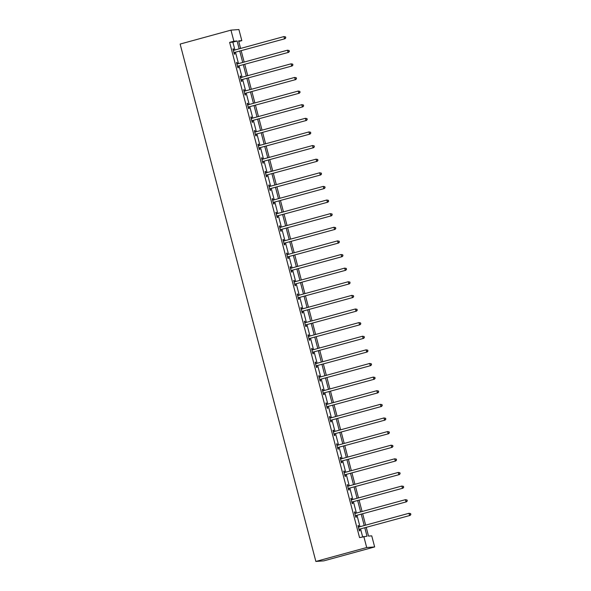 <?xml version="1.0" encoding="UTF-8"?>
<svg xmlns="http://www.w3.org/2000/svg" width="591" height="591" viewBox="0 0 591 591"><rect width="100%" height="100%" fill="white"/><g stroke="black" fill="none" stroke-linecap="round" stroke-linejoin="round"><path stroke-width="0.89" d="M366.25 527.438L368.518 536.089L371.739 535.852L374.65 546.941L323.816 560.866L315.867 561.45L180.129 44.059L230.963 30.134L233.873 41.222L229.633 42.382L359.55 537.596L367.011 536.2L364.817 527.829M230.963 30.134L238.912 29.55L241.822 40.639L238.601 40.875L240.589 48.447M238.757 41.481L241.822 40.639M362.615 536.761L360.576 528.989M359.978 526.707L357.008 515.367M356.41 513.084L353.433 501.744M352.834 499.461L349.857 488.129M349.259 485.846L346.289 474.507M345.691 472.224L342.714 460.884M342.115 458.601L339.138 447.269M338.54 444.986L335.57 433.646M334.971 431.364L331.994 420.024M331.396 417.741L328.419 406.409M327.82 404.126L324.851 392.786M324.252 390.503L321.275 379.163M320.677 376.881L317.699 365.548M317.101 363.266L314.131 351.926M313.533 349.643L310.556 338.303M309.957 336.02L306.98 324.688M306.382 322.405L303.412 311.065M302.806 308.783L299.836 297.443M299.238 295.16L296.261 283.828M295.663 281.538L292.693 270.205M292.087 267.922L289.117 256.583M288.519 254.3L285.542 242.967M284.943 240.677L281.966 229.345M281.368 227.062L278.398 215.722M277.8 213.44L274.822 202.1M274.224 199.817L271.247 188.485M270.648 186.202L267.679 174.862M267.08 172.579L264.103 161.24M263.505 158.957L260.528 147.624M259.929 145.342L256.959 134.002M256.361 131.719L253.384 120.379M252.785 118.097L249.808 106.764M249.21 104.481L246.24 93.142M245.642 90.859L242.665 79.519M242.066 77.236L239.089 65.904M238.491 63.621L235.521 52.281M234.923 49.999L232.861 42.146L229.633 42.382M233.844 50.279L233.475 48.861L232.935 48.905L234.309 54.143L234.849 54.106L234.472 52.688M237.412 63.894L237.043 62.483L236.511 62.528L237.885 67.766L238.417 67.721L238.047 66.31M240.988 77.517L240.618 76.106L240.079 76.143L241.453 81.381L241.992 81.344L241.623 79.933M244.563 91.14L244.194 89.729L243.655 89.766L245.029 95.003L245.568 94.966L245.191 93.548M248.139 104.762L247.762 103.344L247.23 103.388L248.604 108.626L249.136 108.581L248.767 107.17M251.707 118.377L251.338 116.966L250.798 117.003L252.172 122.241L252.712 122.204L252.342 120.793M255.282 132L254.913 130.589L254.374 130.626L255.748 135.864L256.287 135.827L255.918 134.408M258.858 145.622L258.481 144.204L257.949 144.248L259.323 149.486L259.855 149.442L259.486 148.031M262.426 159.238L262.057 157.827L261.517 157.863L262.892 163.101L263.431 163.064L263.061 161.653M266.002 172.86L265.632 171.449L265.093 171.486L266.467 176.724L267.006 176.687L266.637 175.268M269.577 186.483L269.2 185.064L268.669 185.109L270.043 190.346L270.575 190.302L270.205 188.891M273.145 200.098L272.776 198.687L272.237 198.724L273.611 203.961L274.15 203.925L273.781 202.514M276.721 213.72L276.352 212.309L275.812 212.346L277.186 217.584L277.726 217.547L277.356 216.129M280.297 227.343L279.92 225.925L279.388 225.969L280.762 231.207L281.294 231.162L280.924 229.751M283.865 240.958L283.495 239.547L282.956 239.584L284.33 244.822L284.869 244.785L284.5 243.374M287.44 254.581L287.071 253.17L286.532 253.207L287.906 258.444L288.445 258.407L288.076 256.996M291.016 268.203L290.639 266.785L290.107 266.829L291.481 272.067L292.02 272.023L291.644 270.612M294.584 281.818L294.215 280.407L293.675 280.444L295.049 285.689L295.589 285.645L295.219 284.234M298.16 295.441L297.79 294.03L297.251 294.067L298.625 299.305L299.164 299.268L298.795 297.857M301.735 309.063L301.366 307.645L300.826 307.689L302.2 312.927L302.74 312.89L302.363 311.472M305.303 322.679L304.934 321.268L304.395 321.305L305.776 326.55L306.308 326.505L305.939 325.094M308.879 336.301L308.509 334.89L307.97 334.927L309.344 340.165L309.883 340.128L309.514 338.717M312.454 349.924L312.085 348.505L311.546 348.55L312.92 353.787L313.459 353.75L313.082 352.332M316.022 363.539L315.653 362.128L315.121 362.165L316.495 367.41L317.027 367.366L316.658 365.955M319.598 377.161L319.229 375.75L318.689 375.787L320.063 381.025L320.603 380.988L320.233 379.577M323.174 390.784L322.804 389.366L322.265 389.41L323.639 394.648L324.178 394.611L323.802 393.192M326.742 404.399L326.372 402.988L325.84 403.032L327.215 408.27L327.746 408.226L327.377 406.815M330.317 418.022L329.948 416.611L329.409 416.648L330.783 421.885L331.322 421.848L330.953 420.437M333.893 431.644L333.523 430.233L332.984 430.27L334.358 435.508L334.898 435.471L334.528 434.053M337.468 445.267L337.092 443.848L336.56 443.893L337.934 449.13L338.466 449.086L338.096 447.675M341.037 458.882L340.667 457.471L340.128 457.508L341.502 462.746L342.041 462.709L341.672 461.298M344.612 472.505L344.243 471.093L343.703 471.13L345.078 476.368L345.617 476.331L345.247 474.913M348.188 486.127L347.811 484.709L347.279 484.753L348.653 489.991L349.185 489.946L348.816 488.535M351.756 499.742L351.386 498.331L350.847 498.368L352.221 503.606L352.761 503.569L352.391 502.158M355.331 513.365L354.962 511.954L354.423 511.991L355.797 517.228L356.336 517.191L355.967 515.773M358.907 526.987L358.53 525.569L357.998 525.613L359.372 530.851L359.904 530.807L359.535 529.396M363.79 536.436L366.701 547.525L315.867 561.45M366.701 547.525L374.65 546.941M241.187 50.73L244.157 62.07M244.755 64.353L247.732 75.685M248.331 77.968L251.308 89.307M251.906 91.59L254.876 102.93M255.475 105.213L258.452 116.545M259.05 118.828L262.027 130.168M262.626 132.45L265.595 143.79M266.194 146.073L269.171 157.405M269.769 159.688L272.747 171.028M273.345 173.311L276.315 184.651M276.92 186.933L279.89 198.266M280.489 200.548L283.466 211.888M284.064 214.171L287.034 225.511M287.64 227.794L290.609 239.126M291.208 241.409L294.185 252.749M294.783 255.031L297.761 266.371M298.359 268.654L301.329 279.986M301.927 282.269L304.904 293.609M305.503 295.892L308.48 307.231M309.078 309.514L312.048 320.847M312.646 323.129L315.624 334.469M316.222 336.752L319.199 348.092M319.797 350.374L322.767 361.707M323.366 363.997L326.343 375.329M326.941 377.612L329.918 388.952M330.517 391.235L333.487 402.574M334.085 404.857L337.062 416.19M337.66 418.472L340.638 429.812M341.236 432.095L344.206 443.435M344.804 445.717L347.781 457.05M348.38 459.333L351.357 470.672M351.955 472.955L354.925 484.295M355.523 486.578L358.501 497.91M359.099 500.193L362.076 511.533M362.675 513.815L365.644 525.155M239.156 48.839L237.094 40.986L233.873 41.222M364.219 525.547L361.241 514.207M360.643 511.924L357.666 500.584M357.067 498.302L354.098 486.969M353.499 484.686L350.522 473.347M349.924 471.064L346.947 459.724M346.348 457.441L343.378 446.109M342.78 443.826L339.803 432.486M339.204 430.204L336.227 418.864M335.629 416.581L332.659 405.249M332.061 402.966L329.084 391.626M328.485 389.343L325.508 378.004M324.91 375.721L321.94 364.388M321.341 362.106L318.364 350.766M317.766 348.483L314.789 337.143M314.19 334.861L311.221 323.528M310.622 321.238L307.645 309.906M307.047 307.623L304.07 296.283M303.471 294L300.501 282.668M299.903 280.378L296.926 269.045M296.327 266.763L293.35 255.423M292.752 253.14L289.782 241.8M289.176 239.518L286.207 228.185M285.608 225.902L282.631 214.563M282.033 212.28L279.063 200.94M278.457 198.657L275.487 187.325M274.889 185.042L271.912 173.702M271.313 171.42L268.336 160.08M267.738 157.797L264.768 146.465M264.17 144.182L261.192 132.842M260.594 130.559L257.617 119.219M257.019 116.937L254.049 105.604M253.45 103.322L250.473 91.982M249.875 89.699L246.898 78.359M246.299 76.076L243.329 64.744M242.731 62.461L239.754 51.122M232.861 42.146L237.094 40.986M232.957 49.001L233.475 48.861M236.533 62.624L237.043 62.483M240.109 76.246L240.618 76.106M243.677 89.862L244.194 89.729M247.252 103.484L247.762 103.344M250.828 117.107L251.338 116.966M254.403 130.729L254.913 130.589M257.971 144.344L258.481 144.204M261.547 157.967L262.057 157.827M265.123 171.589L265.632 171.449M268.691 185.205L269.2 185.064M272.266 198.827L272.776 198.687M275.842 212.45L276.352 212.309M279.41 226.065L279.92 225.925M282.986 239.687L283.495 239.547M286.561 253.31L287.071 253.17M290.129 266.925L290.639 266.785M293.705 280.548L294.215 280.407M297.28 294.17L297.79 294.03M300.849 307.785L301.366 307.645M304.424 321.408L304.934 321.268M308 335.031L308.509 334.89M311.568 348.646L312.085 348.505M315.143 362.268L315.653 362.128M318.719 375.891L319.229 375.75M322.287 389.506L322.804 389.366M325.863 403.128L326.372 402.988M329.438 416.751L329.948 416.611M333.006 430.366L333.523 430.233M336.582 443.989L337.092 443.848M340.157 457.611L340.667 457.471M343.733 471.234L344.243 471.093M347.301 484.849L347.811 484.709M350.877 498.472L351.386 498.331M354.452 512.094L354.962 511.954M358.02 525.709L358.53 525.569M234.346 52.496L285.039 38.718L234.346 52.496A0.901 0.879 -94.2 0 0 234.051 52.643L233.94 52.732M285.593 37.787L284.5 38.755L283.931 36.576L285.579 36.901L285.593 37.787L285.579 36.901M233.305 50.316L233.445 50.338A0.901 0.879 -94.2 0 0 233.777 50.309L283.931 36.576L285.364 36.915M234.886 52.451A0.901 0.879 -94.2 0 0 234.583 52.606L234.021 53.042M233.275 50.205L233.881 50.279M285.039 38.718L285.808 37.772M237.922 66.111L288.615 52.34L237.922 66.111A0.901 0.879 -94.2 0 0 237.619 66.266L237.508 66.347M289.169 51.41L288.076 52.377L287.499 50.191L289.154 50.523L289.169 51.41L289.154 50.523M236.88 63.939L237.013 63.954A0.901 0.879 -94.2 0 0 237.346 63.931L287.499 50.191L288.94 50.538M238.461 66.074A0.901 0.879 -94.2 0 0 238.158 66.222L237.589 66.665M236.851 63.828L237.456 63.902M288.615 52.34L289.383 51.395M241.497 79.733L292.183 65.956L241.497 79.733A0.901 0.879 -94.2 0 0 241.194 79.881L241.084 79.97M292.737 65.032L291.651 66L291.075 63.813L292.722 64.138L292.737 65.032L292.722 64.138M240.448 77.561L240.589 77.576A0.901 0.879 -94.2 0 0 240.921 77.554L291.075 63.813L292.508 64.153M242.029 79.696A0.901 0.879 -94.2 0 0 241.734 79.844L241.165 80.28M240.419 77.443L241.025 77.524M292.183 65.956L292.951 65.01M245.066 93.356L295.759 79.578L245.066 93.356A0.901 0.879 -94.2 0 0 244.77 93.504L244.659 93.592M296.313 78.647L295.219 79.615L294.65 77.436L296.298 77.761L296.313 78.647L296.298 77.761M244.024 91.177L244.164 91.199A0.901 0.879 -94.2 0 0 244.497 91.169L294.65 77.436L296.084 77.776M245.605 93.312A0.901 0.879 -94.2 0 0 245.302 93.467L244.74 93.903M243.994 91.066L244.6 91.14M295.759 79.578L296.527 78.633M248.641 106.978L299.334 93.201L248.641 106.978A0.901 0.879 -94.2 0 0 248.338 107.126L248.227 107.207M299.888 92.27L298.795 93.238L298.219 91.058L299.873 91.383L299.888 92.27L299.873 91.383M247.599 104.799L247.732 104.814A0.901 0.879 -94.2 0 0 248.065 104.792L298.219 91.058L299.659 91.398M249.18 106.934A0.901 0.879 -94.2 0 0 248.877 107.082L248.316 107.525M247.57 104.688L248.176 104.762M299.334 93.201L300.102 92.255M252.217 120.594L302.902 106.816L252.217 120.594A0.901 0.879 -94.2 0 0 251.914 120.741L251.803 120.83M303.456 105.892L302.37 106.86L301.794 104.673L303.442 104.999L303.456 105.892L303.442 104.999M251.168 118.422L251.308 118.436A0.901 0.879 -94.2 0 0 251.64 118.414L301.794 104.673L303.227 105.013M252.749 120.557A0.901 0.879 -94.2 0 0 252.453 120.704L251.884 121.14M251.145 118.303L251.744 118.385M302.902 106.816L303.671 105.87M255.785 134.216L306.478 120.438L255.785 134.216A0.901 0.879 -94.2 0 0 255.489 134.364L255.378 134.453M307.032 119.508L305.939 120.475L305.37 118.296L307.017 118.621L307.032 119.508L307.017 118.621M254.743 132.037L254.884 132.059A0.901 0.879 -94.2 0 0 255.216 132.029L305.37 118.296L306.803 118.636M256.324 134.179A0.901 0.879 -94.2 0 0 256.029 134.327L255.46 134.763M254.714 131.926L255.319 132.007M306.478 120.438L307.246 119.493M259.36 147.839L310.053 134.061L259.36 147.839A0.901 0.879 -94.2 0 0 259.057 147.986L258.947 148.068M310.607 133.13L309.514 134.098L308.938 131.919L310.593 132.244L310.607 133.13L310.593 132.244M258.319 145.659L258.452 145.674A0.901 0.879 -94.2 0 0 258.792 145.652L308.938 131.919L310.378 132.258M259.9 147.794A0.901 0.879 -94.2 0 0 259.597 147.942L259.035 148.385M258.289 145.549L258.895 145.622M310.053 134.061L310.822 133.115M262.936 161.454L313.622 147.676L262.936 161.454A0.901 0.879 -94.2 0 0 262.633 161.609L262.522 161.69M314.176 146.753L313.09 147.72L312.513 145.534L314.161 145.859L314.176 146.753L314.161 145.859M261.887 159.282L262.027 159.297A0.901 0.879 -94.2 0 0 262.36 159.274L312.513 145.534L313.947 145.874M263.468 161.417A0.901 0.879 -94.2 0 0 263.172 161.565L262.603 162M261.865 159.164L262.463 159.245M313.622 147.676L314.39 146.738M266.504 175.076L317.197 161.299L266.504 175.076A0.901 0.879 -94.2 0 0 266.209 175.224L266.098 175.313M317.751 160.368L316.658 161.336L316.089 159.156L317.736 159.481L317.751 160.368L317.736 159.481M265.462 172.897L265.603 172.919A0.901 0.879 -94.2 0 0 265.935 172.89L316.089 159.156L317.522 159.496M267.043 175.039A0.901 0.879 -94.2 0 0 266.748 175.187L266.179 175.623M265.433 172.786L266.039 172.868M317.197 161.299L317.965 160.353M270.08 188.699L320.773 174.921L270.08 188.699A0.901 0.879 -94.2 0 0 269.784 188.847L269.673 188.928M321.327 173.99L320.233 174.958L319.657 172.779L321.312 173.104L321.327 173.99L321.312 173.104M269.038 186.52L269.178 186.534A0.901 0.879 -94.2 0 0 269.511 186.512L319.657 172.779L321.098 173.119M270.619 188.655A0.901 0.879 -94.2 0 0 270.316 188.81L269.755 189.246M269.008 186.409L269.614 186.483M320.773 174.921L321.541 173.976M273.655 202.314L324.341 188.536L273.655 202.314A0.901 0.879 -94.2 0 0 273.352 202.469L273.241 202.55M324.895 187.613L323.809 188.581L323.233 186.394L324.88 186.719L324.895 187.613L324.88 186.719M272.614 200.142L272.747 200.157A0.901 0.879 -94.2 0 0 273.079 200.135L323.233 186.394L324.666 186.741M274.187 202.277A0.901 0.879 -94.2 0 0 273.892 202.425L273.323 202.861M272.584 200.031L273.182 200.105M324.341 188.536L325.109 187.598M277.223 215.937L327.916 202.159L277.223 215.937A0.901 0.879 -94.2 0 0 276.928 216.084L276.817 216.173M328.47 201.228L327.377 202.196L326.808 200.017L328.456 200.342L328.47 201.228L328.456 200.342M276.182 213.757L276.322 213.779A0.901 0.879 -94.2 0 0 276.654 213.75L326.808 200.017L328.241 200.356M277.763 215.9A0.901 0.879 -94.2 0 0 277.467 216.047L276.898 216.483M276.152 213.647L276.758 213.728M327.916 202.159L328.685 201.213M280.799 229.559L331.492 215.781L280.799 229.559A0.901 0.879 -94.2 0 0 280.503 229.707L280.393 229.788M332.046 214.851L330.953 215.818L330.384 213.639L332.031 213.964L332.046 214.851L332.031 213.964M279.757 227.38L279.898 227.395A0.901 0.879 -94.2 0 0 280.23 227.372L330.384 213.639L331.817 213.979M281.338 229.515A0.901 0.879 -94.2 0 0 281.035 229.67L280.474 230.106M279.728 227.269L280.333 227.343M331.492 215.781L332.26 214.836M284.374 243.174L335.06 229.397L284.374 243.174A0.901 0.879 -94.2 0 0 284.072 243.329L283.961 243.411M335.614 228.473L334.528 229.441L333.952 227.254L335.599 227.579L335.614 228.473L335.599 227.579M283.333 241.002L283.466 241.017A0.901 0.879 -94.2 0 0 283.798 240.995L333.952 227.254L335.385 227.601M284.914 243.137A0.901 0.879 -94.2 0 0 284.611 243.285L284.042 243.721M283.303 240.892L283.902 240.965M335.06 229.397L335.828 228.458M287.943 256.797L338.636 243.019L287.943 256.797A0.901 0.879 -94.2 0 0 287.647 256.945L287.536 257.033M339.19 242.088L338.096 243.056L337.527 240.877L339.175 241.202L339.19 242.088L339.175 241.202M286.901 254.618L287.041 254.64A0.901 0.879 -94.2 0 0 287.374 254.618L337.527 240.877L338.961 241.217M288.482 256.76A0.901 0.879 -94.2 0 0 288.186 256.908L287.618 257.344M286.871 254.507L287.477 254.588M338.636 243.019L339.404 242.074M291.518 270.419L342.211 256.642L291.518 270.419A0.901 0.879 -94.2 0 0 291.223 270.567L291.112 270.656M342.765 255.711L341.672 256.679L341.103 254.499L342.75 254.824L342.765 255.711L342.75 254.824M290.476 268.24L290.617 268.255A0.901 0.879 -94.2 0 0 290.949 268.233L341.103 254.499L342.536 254.839M292.057 270.375A0.901 0.879 -94.2 0 0 291.755 270.53L291.193 270.966M290.447 268.129L291.053 268.203M342.211 256.642L342.979 255.696M295.094 284.035L345.779 270.257L295.094 284.035A0.901 0.879 -94.2 0 0 294.791 284.19L294.68 284.271M346.333 269.333L345.247 270.301L344.671 268.115L346.319 268.44L346.333 269.333L346.319 268.44M294.052 281.863L294.185 281.877A0.901 0.879 -94.2 0 0 294.517 281.855L344.671 268.115L346.104 268.462M295.633 283.998A0.901 0.879 -94.2 0 0 295.33 284.145L294.761 284.581M294.022 281.752L294.628 281.826M345.779 270.257L346.548 269.319M298.669 297.657L349.355 283.879L298.669 297.657A0.901 0.879 -94.2 0 0 298.366 297.805L298.256 297.894M349.909 282.949L348.816 283.924L348.247 281.737L349.894 282.062L349.909 282.949L349.894 282.062M297.62 295.478L297.761 295.5A0.901 0.879 -94.2 0 0 298.093 295.478L348.247 281.737L349.68 282.077M299.201 297.62A0.901 0.879 -94.2 0 0 298.906 297.768L298.337 298.204M297.591 295.367L298.196 295.448M349.355 283.879L350.123 282.934M302.237 311.28L352.93 297.502L302.237 311.28A0.901 0.879 -94.2 0 0 301.942 311.427L301.831 311.516M353.484 296.571L352.391 297.539L351.822 295.36L353.47 295.685L353.484 296.571L353.47 295.685M301.196 309.1L301.336 309.115A0.901 0.879 -94.2 0 0 301.669 309.093L351.822 295.36L353.255 295.699M302.777 311.235A0.901 0.879 -94.2 0 0 302.474 311.391L301.912 311.826M301.166 308.99L301.772 309.063M352.93 297.502L353.699 296.556M305.813 324.895L356.506 311.125L305.813 324.895A0.901 0.879 -94.2 0 0 305.51 325.05L305.399 325.131M357.053 310.194L355.967 311.161L355.39 308.975L357.045 309.3L357.053 310.194L357.045 309.3M304.771 322.723L304.904 322.738A0.901 0.879 -94.2 0 0 305.237 322.716L355.39 308.975L356.824 309.322M306.352 324.858A0.901 0.879 -94.2 0 0 306.049 325.006L305.481 325.449M304.742 322.612L305.348 322.686M356.506 311.125L357.274 310.179M309.389 338.517L360.074 324.74L309.389 338.517A0.901 0.879 -94.2 0 0 309.086 338.665L308.975 338.754M360.628 323.809L359.535 324.784L358.966 322.597L360.613 322.922L360.628 323.809L360.613 322.922M308.339 336.338L308.48 336.36A0.901 0.879 -94.2 0 0 308.812 336.338L358.966 322.597L360.399 322.937M309.92 338.48A0.901 0.879 -94.2 0 0 309.625 338.628L309.056 339.064M308.31 336.227L308.916 336.309M360.074 324.74L360.842 323.794M312.957 352.14L363.65 338.362L312.957 352.14A0.901 0.879 -94.2 0 0 312.661 352.288L312.55 352.376M364.204 337.431L363.11 338.399L362.542 336.22L364.189 336.545L364.204 337.431L364.189 336.545M311.915 349.961L312.055 349.975A0.901 0.879 -94.2 0 0 312.388 349.953L362.542 336.22L363.975 336.56M313.496 352.096A0.901 0.879 -94.2 0 0 313.193 352.251L312.632 352.687M311.885 349.85L312.491 349.924M363.65 338.362L364.418 337.417M316.532 365.755L367.225 351.985L316.532 365.755A0.901 0.879 -94.2 0 0 316.229 365.91L316.119 365.992M367.772 351.054L366.686 352.022L366.11 349.835L367.765 350.168L367.772 351.054L367.765 350.168M315.491 363.583L315.624 363.598A0.901 0.879 -94.2 0 0 315.956 363.576L366.11 349.835L367.543 350.182M317.072 365.718A0.901 0.879 -94.2 0 0 316.769 365.866L316.2 366.309M315.461 363.472L316.067 363.546M367.225 351.985L367.994 351.039M320.108 379.378L370.793 365.6L320.108 379.378A0.901 0.879 -94.2 0 0 319.805 379.525L319.694 379.614M371.347 364.677L370.262 365.644L369.685 363.458L371.333 363.783L371.347 364.677L371.333 363.783M319.059 377.198L319.199 377.221A0.901 0.879 -94.2 0 0 319.532 377.198L369.685 363.458L371.118 363.797M320.64 379.341A0.901 0.879 -94.2 0 0 320.344 379.488L319.775 379.924M319.029 377.088L319.635 377.169M370.793 365.6L371.562 364.654M323.676 393L374.369 379.223L323.676 393A0.901 0.879 -94.2 0 0 323.38 393.148L323.27 393.237M374.923 378.292L373.83 379.259L373.261 377.08L374.908 377.405L374.923 378.292L374.908 377.405M322.634 390.821L322.775 390.843A0.901 0.879 -94.2 0 0 323.107 390.814L373.261 377.08L374.694 377.42M324.215 392.956A0.901 0.879 -94.2 0 0 323.912 393.111L323.351 393.547M322.605 390.71L323.211 390.784M374.369 379.223L375.137 378.277M327.251 406.615L377.945 392.845L327.251 406.615A0.901 0.879 -94.2 0 0 326.949 406.771L326.838 406.852M378.499 391.914L377.405 392.882L376.829 390.703L378.484 391.028L378.499 391.914L378.484 391.028M326.21 404.443L326.343 404.458A0.901 0.879 -94.2 0 0 326.675 404.436L376.829 390.703L378.27 391.043M327.791 406.578A0.901 0.879 -94.2 0 0 327.488 406.726L326.919 407.169M326.18 404.333L326.786 404.407M377.945 392.845L378.713 391.899M330.827 420.238L381.513 406.46L330.827 420.238A0.901 0.879 -94.2 0 0 330.524 420.386L330.413 420.474M382.067 405.537L380.981 406.505L380.405 404.318L382.052 404.643L382.067 405.537L382.052 404.643M329.778 418.066L329.918 418.081A0.901 0.879 -94.2 0 0 330.251 418.059L380.405 404.318L381.838 404.658M331.359 420.201A0.901 0.879 -94.2 0 0 331.063 420.349L330.495 420.785M329.748 417.948L330.354 418.029M381.513 406.46L382.281 405.515M334.395 433.86L385.088 420.083L334.395 433.86A0.901 0.879 -94.2 0 0 334.1 434.008L333.989 434.097M385.642 419.152L384.549 420.12L383.98 417.94L385.627 418.265L385.642 419.152L385.627 418.265M333.354 431.681L333.494 431.703A0.901 0.879 -94.2 0 0 333.826 431.674L383.98 417.94L385.413 418.28M334.934 433.816A0.901 0.879 -94.2 0 0 334.632 433.971L334.07 434.407M333.324 431.57L333.93 431.644M385.088 420.083L385.857 419.137M337.971 447.483L388.664 433.705L337.971 447.483A0.901 0.879 -94.2 0 0 337.668 447.631L337.557 447.712M389.218 432.775L388.124 433.742L387.548 431.563L389.203 431.888L389.218 432.775L389.203 431.888M336.929 445.304L337.062 445.318A0.901 0.879 -94.2 0 0 337.395 445.296L387.548 431.563L388.989 431.903M338.51 447.439A0.901 0.879 -94.2 0 0 338.207 447.586L337.646 448.03M336.9 445.193L337.505 445.267M388.664 433.705L389.432 432.76M341.546 461.098L392.232 447.321L341.546 461.098A0.901 0.879 -94.2 0 0 341.243 461.246L341.133 461.335M392.786 446.397L391.7 447.365L391.124 445.178L392.771 445.503L392.786 446.397L392.771 445.503M340.497 458.926L340.638 458.941A0.901 0.879 -94.2 0 0 340.97 458.919L391.124 445.178L392.557 445.518M342.078 461.061A0.901 0.879 -94.2 0 0 341.783 461.209L341.214 461.645M340.475 458.808L341.073 458.889M392.232 447.321L393 446.375M345.114 474.721L395.807 460.943L345.114 474.721A0.901 0.879 -94.2 0 0 344.819 474.868L344.708 474.957M396.362 460.012L395.268 460.98L394.699 458.801L396.347 459.126L396.362 460.012L396.347 459.126M344.073 472.541L344.213 472.564A0.901 0.879 -94.2 0 0 344.546 472.534L394.699 458.801L396.133 459.141M345.654 474.684A0.901 0.879 -94.2 0 0 345.358 474.832L344.789 475.267M344.043 472.431L344.649 472.512M395.807 460.943L396.576 459.997M348.69 488.343L399.383 474.566L348.69 488.343A0.901 0.879 -94.2 0 0 348.387 488.491L348.276 488.572M399.937 473.635L398.844 474.603L398.268 472.423L399.922 472.748L399.937 473.635L399.922 472.748M347.648 486.164L347.781 486.179A0.901 0.879 -94.2 0 0 348.121 486.157L398.268 472.423L399.708 472.763M349.229 488.299A0.901 0.879 -94.2 0 0 348.926 488.447L348.365 488.89M347.619 486.053L348.225 486.127M399.383 474.566L400.151 473.62M352.266 501.958L402.951 488.181L352.266 501.958A0.901 0.879 -94.2 0 0 351.963 502.114L351.852 502.195M403.505 487.257L402.419 488.225L401.843 486.038L403.49 486.363L403.505 487.257L403.49 486.363M351.224 499.787L351.357 499.801A0.901 0.879 -94.2 0 0 351.689 499.779L401.843 486.038L403.276 486.378M352.797 501.922A0.901 0.879 -94.2 0 0 352.502 502.069L351.933 502.505M351.194 499.676L351.793 499.75M402.951 488.181L403.719 487.243M355.834 515.581L406.527 501.803L355.834 515.581A0.901 0.879 -94.2 0 0 355.538 515.729L355.427 515.817M407.081 500.873L405.987 501.84L405.419 499.661L407.066 499.986L407.081 500.873L407.066 499.986M354.792 513.402L354.932 513.424A0.901 0.879 -94.2 0 0 355.265 513.394L405.419 499.661L406.852 500.001M356.373 515.544A0.901 0.879 -94.2 0 0 356.077 515.692L355.509 516.128M354.763 513.291L355.368 513.372M406.527 501.803L407.295 500.858M359.409 529.204L410.102 515.426L359.409 529.204A0.901 0.879 -94.2 0 0 359.114 529.351L359.003 529.433M410.656 514.495L409.563 515.463L408.987 513.284L410.642 513.609L410.656 514.495L410.642 513.609M358.368 527.024L358.508 527.039A0.901 0.879 -94.2 0 0 358.84 527.017L408.987 513.284L410.427 513.623M359.949 529.159A0.901 0.879 -94.2 0 0 359.646 529.314L359.084 529.75M358.338 526.913L358.944 526.987M410.102 515.426L410.871 514.48M234.051 52.643L234.583 52.606M237.619 66.266L238.158 66.222M241.194 79.881L241.734 79.844M244.77 93.504L245.302 93.467M248.338 107.126L248.877 107.082M251.914 120.741L252.453 120.704M255.489 134.364L256.029 134.327M259.057 147.986L259.597 147.942M262.633 161.609L263.172 161.565M266.209 175.224L266.748 175.187M269.784 188.847L270.316 188.81M273.352 202.469L273.892 202.425M276.928 216.084L277.467 216.047M280.503 229.707L281.035 229.67M284.072 243.329L284.611 243.285M287.647 256.945L288.186 256.908M291.223 270.567L291.755 270.53M294.791 284.19L295.33 284.145M298.366 297.805L298.906 297.768M301.942 311.427L302.474 311.391M305.51 325.05L306.049 325.006M309.086 338.665L309.625 338.628M312.661 352.288L313.193 352.251M316.229 365.91L316.769 365.866M319.805 379.525L320.344 379.488M323.38 393.148L323.912 393.111M326.949 406.771L327.488 406.726M330.524 420.386L331.063 420.349M334.1 434.008L334.632 433.971M337.668 447.631L338.207 447.586M341.243 461.246L341.783 461.209M344.819 474.868L345.358 474.832M348.387 488.491L348.926 488.447M351.963 502.114L352.502 502.069M355.538 515.729L356.077 515.692M359.114 529.351L359.646 529.314"/></g></svg>
